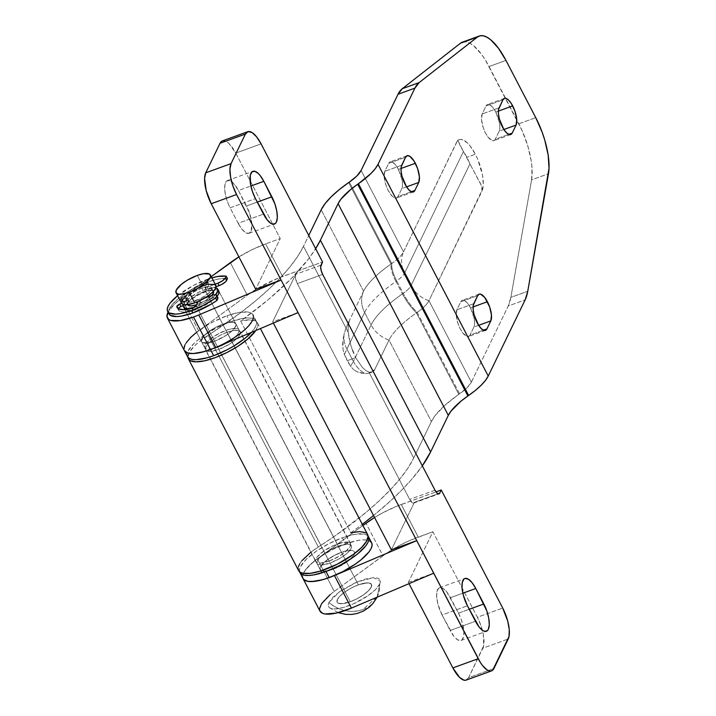<?xml version="1.0" encoding="UTF-8"?>
<svg xmlns="http://www.w3.org/2000/svg" width="716" height="716" viewBox="0 0 716 716"><rect width="100%" height="100%" fill="white"/><g stroke="black" fill="none" stroke-linecap="round" stroke-linejoin="round"><path stroke-width="0.54" stroke-dasharray="3.58 2.69" d="M217.118 296.209A19.341 6.077 152.5 0 1 197.616 308.578L191.458 310.279L186.867 310.44L184.522 309.026L184.8 306.269L187.655 302.573L192.64 298.5L199.012 294.688L205.787 291.698A19.341 6.077 152.5 0 1 218.854 291.206L235.815 323.775A19.341 6.077 -27.5 0 0 222.748 324.267L205.787 291.698L214.487 289.712L216.536 289.828L218.872 291.242M184.325 307.889A19.341 6.077 152.5 0 1 205.787 291.698L222.748 324.267L215.964 327.257L206.879 333.119L201.76 338.838L201.482 341.604L202.342 342.499L205.877 343.134L214.567 341.147A19.341 6.077 -27.5 0 0 235.815 323.775A19.341 6.077 152.5 0 1 214.567 341.147L224.645 336.323L230.436 332.305L234.436 328.34L236.029 325.046L235.833 323.811L233.497 322.406L228.896 322.567L222.748 324.267L215.964 327.257L209.6 331.078L204.615 335.142L201.286 340.369L202.342 342.499L208.419 342.857L214.567 341.147L197.616 308.578L217.754 347.26A19.341 6.077 -27.5 0 0 238.992 329.888A19.341 6.077 -27.5 0 0 225.925 330.38L222.748 324.267A19.341 6.077 -27.5 0 0 201.5 341.639A19.341 6.077 -27.5 0 0 214.567 341.147L221.351 338.158L227.715 334.345L232.709 330.273L235.555 326.577L235.833 323.811L233.497 322.406L228.896 322.567L222.748 324.267A19.341 6.077 152.5 0 1 235.815 323.775L238.992 329.888M350.231 601.744A19.341 6.077 -27.5 0 0 371.47 584.372A19.341 6.077 -27.5 0 0 358.403 584.865L341.442 552.296A19.341 6.077 152.5 0 1 354.518 551.803A19.341 6.077 152.5 0 1 333.271 569.166L350.231 601.744L357.007 598.755L363.37 594.933L368.364 590.87L371.21 587.174L371.488 584.408L369.152 583.003L367.102 582.878L358.403 584.865L351.628 587.854L345.255 591.676L340.27 595.739L337.415 599.435L337.138 602.201L337.997 603.096L341.532 603.731L350.231 601.744L333.271 569.166L340.046 566.186L349.14 560.324L353.131 556.368L354.724 553.074L354.536 551.839L352.2 550.425L344.665 551.257L334.667 555.276L325.583 561.138L320.464 566.866L319.989 568.388L321.036 570.518L327.114 570.876L333.271 569.166A19.341 6.077 152.5 0 1 320.204 569.659A19.341 6.077 152.5 0 1 341.442 552.296L358.403 584.865A19.341 6.077 -27.5 0 0 337.155 602.237A19.341 6.077 -27.5 0 0 350.231 601.744L196.551 306.538A19.341 6.077 152.5 0 1 194.501 307.227L196.551 306.538L350.231 601.744L357.007 598.755L363.37 594.933L368.364 590.87L371.21 587.174L371.488 584.408L369.152 583.003L364.56 583.164L358.403 584.865A19.341 6.077 -27.5 0 0 337.155 602.237A19.341 6.077 -27.5 0 0 350.231 601.744A19.341 6.077 -27.5 0 0 371.47 584.372A19.341 6.077 -27.5 0 0 358.403 584.865L351.628 587.854L345.255 591.676L340.27 595.739L337.415 599.435L337.138 602.201L339.482 603.606L344.074 603.445L350.231 601.744M272.689 321.797L273.351 323.077L272.689 321.797L298.035 312.606L272.689 321.797L295.681 274.326A7.249 2.676 70.1 0 0 297.328 283.599L295.529 278.354L295.681 274.326L272.689 321.797M391.392 549.816L414.376 502.346L413.553 503.097L412.362 502.793L409.668 499.401L297.328 283.599L322.665 274.398L297.328 283.599L409.668 499.401A7.249 2.676 70.1 0 0 413.669 503.062A7.249 2.676 70.1 0 0 414.376 502.346L391.392 549.816M408.344 582.394L433.69 573.194L408.344 582.394L409.015 583.674L408.344 582.394L432.867 531.755L477.384 617.264L502.722 608.072L477.384 617.264L432.867 531.755L408.344 582.394M330.183 594.593L334.274 591.416A38.682 12.154 -27.5 0 0 320.007 611.169L319.766 610.614M334.274 591.416L386.882 553.056L399.868 545.288L409.078 540.786L432.867 531.755L418.233 537.063A48.357 15.197 -27.5 0 0 382.962 555.804L366.01 523.226L382.962 555.804L334.274 591.416L317.313 558.838L362.905 525.499L317.313 558.838L334.274 591.416M303.029 578.564L302.617 576.067L304.649 571.1L309.697 565.175L317.313 558.838A38.682 12.154 152.5 0 0 303.047 578.591L302.617 576.049L303.566 572.997L305.813 569.462L313.805 561.55L319.246 557.469L331.973 549.825L345.533 543.856A38.682 12.154 -27.5 0 0 303.047 578.591L303.065 578.618M374.074 517.793L382.917 512.71L396.736 506.239L436.026 491.883L401.282 504.494L418.233 537.063L401.282 504.494A48.357 15.197 152.5 0 0 374.558 517.489M438.022 493.772L414.376 502.346L438.022 493.772M435.015 490.209L409.668 499.401L435.015 490.209M321.019 265.126L295.681 274.326L321.019 265.126M184.504 350.849L183.923 349.193M184.889 344.915L186.42 342.373M196.64 332.305L247.306 295.207L259.72 287.17L278.032 278.22L322.558 261.966L282.578 276.474L265.618 243.896L280.251 238.589L235.743 153.081L261.089 143.88L235.743 153.081A24.174 8.923 70.1 0 0 222.381 140.9M238.16 223.285A19.824 7.321 70.1 0 0 249.105 233.273A19.824 7.321 70.1 0 0 246.537 205.984L257.259 202.091L246.537 205.984L238.482 190.51A19.824 7.321 70.1 0 0 227.527 180.53A19.824 7.321 70.1 0 0 230.105 207.81L238.16 223.285L263.497 214.093L238.16 223.285L230.105 207.81L255.442 198.618L230.105 207.81L228.485 204.391L225.979 197.079L224.734 190.089L224.949 184.477L226.587 181.103L229.389 180.477L232.942 182.696L238.482 190.51L250.877 186.017L238.482 190.51L249.544 213.037L251.898 223.714L251.039 231.331L248.774 233.371L245.525 232.557L241.802 229.022L238.16 223.285M238.902 256.901A48.357 15.197 152.5 0 1 265.618 243.896L280.251 238.589L255.728 289.228L280.251 238.589L235.743 153.081L228.995 143.549L224.654 140.837M465.803 680.2L468.568 677.712L493.915 668.511L468.568 677.712L482.87 648.177L508.217 638.976L482.87 648.177A24.174 8.923 70.1 0 0 477.384 617.264L481.045 625.856L483.381 634.752L483.667 645.725L468.568 677.712A24.174 8.923 70.1 0 1 466.214 680.084M458.5 613.165L461.507 620.217L463.861 630.894L463.655 636.506L462.017 639.88L460.737 640.552L457.497 639.737L453.765 636.202L442.067 614.999L437.941 604.259L436.697 597.269L436.912 591.658L438.55 588.284L439.83 587.612L443.07 588.427L446.802 591.962L458.5 613.165L469.222 609.28L458.5 613.165L450.445 597.699A19.824 7.321 70.1 0 0 439.49 587.711A19.824 7.321 70.1 0 0 442.067 614.999L467.414 605.799L442.067 614.999L450.122 630.465L475.469 621.273L450.122 630.465A19.824 7.321 70.1 0 0 461.068 640.453A19.824 7.321 70.1 0 0 458.5 613.165M462.84 593.197L450.445 597.699L462.84 593.197M195.101 333.531L206.682 325.485L213.279 321.806L226.829 315.828A38.682 12.154 152.5 0 0 184.343 350.572A38.682 12.154 -27.5 0 1 198.609 330.819L181.658 298.241L211.256 276.6L181.658 298.241L198.609 330.819L247.306 295.207L230.346 262.629L247.306 295.207A48.357 15.197 -27.5 0 1 282.578 276.474L265.618 243.896L251.844 249.777L238.419 257.196M168.036 312.14A38.682 12.154 152.5 0 1 181.658 298.241L174.453 304.184L167.938 312.337M217.476 295.771L210.764 301.767L204.391 305.589L197.616 308.578A19.341 6.077 152.5 0 1 184.996 309.643M495.785 112.036L498.354 111.105L495.785 112.036L499.5 122.884L499.893 127.734L499.186 131.207A14.991 5.531 70.1 0 0 495.785 112.036A14.991 5.531 70.1 0 0 487.498 104.491A14.991 5.531 70.1 0 0 486.048 105.959L487.757 104.42L490.209 105.028L493.029 107.704L495.785 112.036M503.903 129.489L499.186 131.207L495.302 139.217L494.559 140.255L492.438 140.73L488.321 137.472L485.564 133.14L483.291 127.806L481.51 119.733L482.163 113.978L486.048 105.959L502.936 99.828L486.048 105.959L482.163 113.978A14.991 5.531 70.1 0 0 484.481 130.876A14.991 5.531 70.1 0 0 493.843 140.685A14.991 5.531 70.1 0 0 495.302 139.217L508.682 134.366L495.302 139.217L499.186 131.207L503.903 129.489M470.519 307.853L473.088 306.922L470.519 307.853L474.234 318.692L474.627 323.551L473.92 327.015A14.991 5.531 70.1 0 0 470.519 307.853A14.991 5.531 70.1 0 0 462.232 300.308A14.991 5.531 70.1 0 0 460.782 301.776L462.491 300.228L464.944 300.845L467.763 303.521L470.519 307.853M478.637 325.306L473.92 327.015L470.036 335.034L469.293 336.072L467.172 336.538L463.055 333.289L460.298 328.957L458.025 323.623L456.244 315.55L456.898 309.786L460.782 301.776L477.67 295.636L460.782 301.776L456.898 309.786A14.991 5.531 70.1 0 0 459.216 326.693A14.991 5.531 70.1 0 0 468.577 336.502A14.991 5.531 70.1 0 0 470.036 335.034L483.416 330.183L470.036 335.034L473.92 327.015L478.637 325.306M398.445 169.415L401.023 168.475L398.445 169.415L402.168 180.253L402.562 185.113L401.855 188.576A14.991 5.531 70.1 0 0 398.445 169.415A14.991 5.531 70.1 0 0 390.166 161.861A14.991 5.531 70.1 0 0 388.707 163.329L390.426 161.789L392.869 162.407L395.688 165.083L398.445 169.415M406.563 186.867L401.855 188.576L397.971 196.596L396.261 198.135L395.098 198.099L392.413 196.426L388.233 190.51L385.96 185.184L384.179 177.112L384.823 171.348L388.707 163.329L405.605 157.198L388.707 163.329L384.823 171.348A14.991 5.531 70.1 0 0 387.15 188.245A14.991 5.531 70.1 0 0 396.512 198.064A14.991 5.531 70.1 0 0 397.971 196.596L411.351 191.736L397.971 196.596L401.855 188.576L406.563 186.867M328.984 561.129A19.583 6.158 -27.5 0 0 350.491 543.542A19.583 6.158 -27.5 0 0 337.254 544.044L227.035 332.305A19.583 6.158 152.5 0 1 240.272 331.812A19.583 6.158 152.5 0 1 218.756 349.399L328.984 561.129L320.177 563.143L316.597 562.499L315.729 561.595L315.532 560.342L317.143 557.012L323.945 550.935L333.844 545.422L343.492 542.316L349.641 542.674L350.509 543.578L350.231 546.38L345.049 552.17L339.187 556.243L328.984 561.129L218.756 349.399L209.949 351.404L207.873 351.288L205.51 349.856L205.787 347.063L208.678 343.322L213.726 339.205L220.17 335.339L227.035 332.305L233.264 330.586L237.918 330.425L240.29 331.848L240.003 334.649L234.821 340.44L228.959 344.512L218.756 349.399A19.583 6.158 152.5 0 1 205.528 349.9A19.583 6.158 152.5 0 1 227.035 332.305L337.254 544.044A19.583 6.158 -27.5 0 0 315.747 561.63A19.583 6.158 -27.5 0 0 328.984 561.129M363.576 291.215L321.189 209.779L363.576 291.215A67.698 21.274 152.5 0 1 391.017 264.043A67.698 21.274 -27.5 0 0 363.576 291.215A29.016 25.373 -154.2 0 0 364.614 312.489L344.351 354.429L350.518 366.261L353.391 361.482L346.911 349.041L353.391 361.482L371.085 324.93L364.614 312.489A77.364 24.308 152.5 0 1 395.966 281.442L402.446 293.882A77.364 24.308 -27.5 0 0 371.085 324.93L364.614 312.489A29.016 25.373 25.8 0 1 363.576 291.215L349.426 320.455L363.576 291.215M298.59 570.562A38.924 12.235 -27.5 0 1 318.316 547.024A193.418 60.771 -27.5 0 0 413.705 458.07L368.982 372.141L365.804 370.494L362.35 367.415L355.673 357.669L347.206 360.739L344.351 354.429L342.982 349.283L343.071 338.731L345.416 329.709L344.145 333.737A29.016 25.373 25.8 0 0 346.911 349.041L344.351 354.429L342.982 349.283L342.615 343.957L344.145 333.737A29.016 25.373 -154.2 0 0 346.911 349.041L364.614 312.489A77.364 24.308 -27.5 0 1 395.966 281.442A29.016 10.364 -124.8 0 1 391.017 264.043L391.759 263.524A29.016 10.364 -124.8 0 0 396.709 280.923A29.016 10.364 55.2 0 1 391.759 263.524L352.478 188.066L391.759 263.524A29.016 9.12 -27.5 0 0 403.52 251.88A29.016 25.373 -154.2 0 0 404.549 273.154A29.016 25.373 25.8 0 1 403.52 251.88L361.124 170.444L403.52 251.88L457.766 140.193L463.458 151.497L404.549 273.154L411.029 285.595L469.938 163.937L463.458 151.497L404.549 273.154A19.341 6.077 152.5 0 1 396.709 280.923L403.189 293.363A19.341 6.077 -27.5 0 0 411.029 285.595L404.549 273.154A19.341 6.077 152.5 0 1 396.709 280.923L395.966 281.442L402.446 293.882L403.189 293.363L396.709 280.923L395.966 281.442A29.016 10.364 55.2 0 1 391.017 264.043L348.62 182.607L391.017 264.043L391.759 263.524A29.016 9.12 -27.5 0 0 403.52 251.88L456.504 142.466L457.945 140.461L459.815 139.477L462.053 139.548L467.253 142.797L470.018 145.849L475.352 154.235L477.715 159.247L482.548 175.223L483.318 184.621L482.888 188.389L428.956 300.747L471.352 382.183L508.244 305.983L525.141 299.852L508.244 305.983L471.352 382.183L467.074 387.723L445.137 405.059L435.337 415.343L431.408 421.518L413.705 458.07L408.075 467.888L400.396 478.36L390.766 489.341L379.301 500.699L366.153 512.298L335.464 535.604L318.316 547.024L208.088 335.294A193.418 60.771 152.5 0 0 303.486 246.331L308.757 235.457L303.486 246.331L348.218 332.26L348.164 325.44L349.426 320.455L346.848 326.057L349.426 320.455A29.016 10.713 -109.9 0 0 348.218 332.26L303.486 246.331L297.856 256.158L290.177 266.62L280.547 277.602L269.082 288.969L255.934 300.559L241.256 312.239L198.565 342.194L194.743 345.64L189.507 352.039L187.932 357.311A38.924 12.235 152.5 0 1 208.088 335.294L318.316 547.024L310.869 552.251M352.478 188.066L349.372 182.088L352.478 188.066M301.919 560.682L299.736 563.778M298.465 566.562L298.151 568.96M367.63 534.583L365.688 532.731M350.885 532.749L362.296 524.327A212.759 66.848 -27.5 0 1 350.885 532.749L240.657 321.01L268.285 299.673L291.278 278.613L308.847 258.557L315.658 248.712A212.759 66.848 152.5 0 1 240.657 321.01L350.885 532.749A38.924 12.235 -27.5 0 1 367.648 534.61M373.528 515.511L390.632 500.797L401.497 490.353L411.002 480.15L422.324 465.83A212.759 66.848 -27.5 0 1 373.528 515.511M255.728 330.55L257.617 326.675L257.85 324.312L257.134 322.397L255.46 321.001L249.517 319.855L240.657 321.01A38.924 12.235 152.5 0 1 257.429 322.88A38.924 12.235 152.5 0 1 255.728 330.55M462.339 42.181A48.357 17.855 70.1 0 1 489.055 66.534L505.952 60.404L489.055 66.534L518.858 123.787A48.357 17.855 70.1 0 1 531.585 179.868L548.483 173.737L531.585 179.868L510.857 297.382L527.755 291.251L510.857 297.382A72.531 26.778 70.1 0 1 508.244 305.983L510.857 297.382L531.585 179.868L532.024 168.117L531.254 161.172L527.835 146.109L522.259 130.903L485.358 60.01L481.483 54.273L473.616 45.752L469.848 43.22L466.331 41.931L462.393 42.163M518.858 123.787L535.756 117.657L518.858 123.787M349.104 338.408L348.218 332.26L350.661 344.96L349.104 338.408M352.881 351.511L350.661 344.96L355.673 357.669L352.881 351.511M413.705 458.07L431.408 421.518L389.012 340.082L374.853 369.313L372.401 372.007L368.982 372.141L413.705 458.07M458.84 394.346A67.698 21.274 -27.5 0 0 431.408 421.518L389.012 340.082A67.698 21.274 152.5 0 1 416.452 312.91L458.84 394.346L459.591 393.827L417.195 312.391L416.452 312.91L458.84 394.346M417.195 312.391L459.591 393.827A29.016 9.12 -27.5 0 0 471.352 382.183L428.956 300.747A29.016 9.12 152.5 0 1 417.195 312.391A29.016 10.364 55.2 0 1 403.189 293.363A19.341 6.077 -27.5 0 0 411.029 285.595L469.938 163.937A29.016 10.713 70.1 0 0 466.904 157.305A29.016 10.713 70.1 0 0 463.458 151.497L459.932 145.348L457.918 140.211L456.504 142.466A29.016 10.713 -109.9 0 1 459.323 139.629A29.016 10.713 -109.9 0 1 475.352 154.235L466.904 157.305L475.352 154.235A29.016 10.713 -109.9 0 1 481.94 191.324L482.387 188.97L481.188 184.907L469.938 163.937L481.787 186.33L481.94 191.324L428.956 300.747A29.016 25.373 25.8 0 1 411.029 285.595A29.016 25.373 -154.2 0 0 428.956 300.747A29.016 9.12 152.5 0 1 417.195 312.391L416.452 312.91A29.016 10.364 55.2 0 1 402.446 293.882L403.189 293.363A29.016 10.364 -124.8 0 0 417.195 312.391M401.721 165.217L384.823 171.348L401.721 165.217M473.795 303.656L456.898 309.786L473.795 303.656M499.061 107.847L482.163 113.978L499.061 107.847M345.416 329.709L346.848 326.057L345.416 329.709M371.022 372.508L368.131 373.349L371.022 372.508L374.853 369.313L389.012 340.082A29.016 25.373 -154.2 0 1 371.085 324.93A77.364 24.308 152.5 0 1 402.446 293.882A29.016 10.364 -124.8 0 0 416.452 312.91A67.698 21.274 -27.5 0 0 389.012 340.082A29.016 25.373 25.8 0 1 371.085 324.93L353.391 361.482A29.016 25.373 -154.2 0 0 364.909 373.618L368.131 373.349L361.016 373.179L357.141 371.846L353.534 369.554L357.141 371.846L364.909 373.618A29.016 25.373 25.8 0 1 353.391 361.482L350.518 366.261L353.534 369.554L350.518 366.261L347.206 360.739L355.673 357.669L362.35 367.415L365.804 370.494L368.982 372.141A29.016 10.713 -109.9 0 0 372.034 372.159L370.503 372.714L373.367 371.148L374.853 369.313A29.016 10.713 -109.9 0 1 372.034 372.159M215.892 285.505A19.341 6.077 -27.5 0 0 202.816 285.997L197.312 275.409L202.816 285.997A19.341 6.077 -27.5 0 0 181.578 303.369L181.363 302.098M212.026 295.368A14.508 4.556 -27.5 0 1 197.58 304.425L196.676 304.748A14.508 4.556 -27.5 0 0 197.58 304.425L197.186 303.682L197.58 304.425L205.134 300.81L212.473 294.822M196.417 302.197L195.665 300.765A14.508 4.556 152.5 0 1 185.865 301.132A14.508 4.556 152.5 0 1 201.796 288.101L203.702 291.77A14.508 4.556 -27.5 0 0 187.771 304.801L185.704 300.183L186.903 297.713L194.242 291.725L201.796 288.101A14.508 4.556 152.5 0 1 211.605 287.734A14.508 4.556 152.5 0 1 195.665 300.765L196.417 302.197M183.269 305.759L184.862 302.465L188.863 298.509L197.947 292.647L204.731 289.658L358.403 584.865L204.731 289.658A19.341 6.077 152.5 0 1 215.82 287.868L210.88 287.957L204.731 289.658A19.341 6.077 152.5 0 0 183.323 305.419M362.797 609.593C350.679 613.37 339.402 611.008 328.966 602.505L339.303 591.872L357.096 581.947L373.501 577.669L380.384 581.15L377.305 596.822L362.797 609.593A31.432 27.485 -154.2 0 0 377.305 596.822A31.432 27.485 -154.2 0 0 379.659 584.113A29.016 9.12 152.5 0 1 355.136 603.069A29.016 9.12 152.5 0 1 329.405 607.687A29.016 9.12 152.5 0 1 328.966 602.505A31.432 27.485 -154.2 0 0 362.797 609.593M379.659 584.113L375.39 589.653L367.908 595.757L353.248 603.928L343.358 607.517L335.142 608.94L332.063 608.761L329.834 607.982L328.555 606.649L328.259 604.796L328.966 602.505L333.244 596.956L340.726 590.861L355.387 582.681L365.276 579.092L373.492 577.669L376.571 577.848L378.8 578.626L380.08 579.96L380.366 581.813L379.659 584.113M215.597 294.706A19.341 6.077 152.5 0 1 196.551 306.538L206.629 301.713L215.597 294.706M213.511 291.403L210.969 287.098L208.32 286.615L201.796 288.101L203.702 291.77A14.508 4.556 -27.5 0 1 213.511 291.403L211.766 290.374L208.32 290.49L198.627 294.007L190.107 299.923L187.968 302.698L187.762 304.774M208.974 284.288L206.038 284.959M202.816 285.997L192.747 290.821L186.957 294.84M184.683 296.871L182.956 298.805M211.614 287.76L211.408 289.837L209.269 292.611L200.749 298.518L191.056 302.045L187.601 302.161L185.856 301.105M193.839 310.619L192.568 308.184L193.839 310.619A3.383 1.065 -27.5 0 0 197.518 308.068L196.247 305.625L197.518 308.068L200.024 302.886L198.753 300.443L204.839 297.972L199.54 299.897L200.811 302.34L199.54 299.897L199.048 300.156L200.024 302.886L197.518 308.068L193.839 310.619A3.383 1.065 -27.5 0 1 193.204 310.825L191.933 308.381L193.204 310.825A3.383 1.065 -27.5 0 0 193.839 310.619M177.595 295.708A35.406 11.125 152.5 0 1 206.53 279.598L207.801 282.041A35.406 11.125 -27.5 0 0 168.52 312.489M208.75 284.87A3.383 1.065 -27.5 0 0 208.795 284.377A3.383 1.065 -27.5 0 0 205.832 284.735L204.561 282.292A3.383 1.065 152.5 0 1 207.524 281.934A3.383 1.065 152.5 0 1 207.479 282.426L208.75 284.87L206.244 290.052L204.973 287.608L207.479 282.426L208.839 284.565L208.195 284.118L205.832 284.735A30.663 9.63 -27.5 0 0 182.231 300.478A3.383 1.065 -27.5 0 0 181.792 301.508A3.383 1.065 -27.5 0 0 183.341 301.651L182.07 299.207L187.601 297.847L188.872 300.29A14.508 4.556 -27.5 0 0 187.288 303.566L186.017 301.123L181.506 303.226L186.017 301.123A14.508 4.556 152.5 0 1 187.601 297.847L188.872 300.29L183.341 301.651L182.07 299.207A3.383 1.065 152.5 0 1 180.522 299.064A3.383 1.065 152.5 0 1 180.96 298.035L182.231 300.478L180.96 298.035A30.663 9.63 152.5 0 1 204.561 282.292L205.832 284.735L195.558 290.15L189.409 294.249L184.298 298.438L181.846 301.588L188.872 300.29L187.288 303.566L186.017 301.123L187.601 297.847L181.121 299.324L180.522 298.688L185.426 293.909L194.287 287.707L204.561 282.292L207.282 281.737L204.973 287.608L206.718 290.132L204.973 287.608L206.235 290.15L208.75 284.87M204.964 287.707L215.194 284.163L205.447 287.689L206.718 290.132L216.107 286.731L206.235 290.15M168.913 313.832L168.529 311.514L171.446 305.481L178.758 298.241L189.355 290.875L201.626 284.529L213.699 280.144L219.069 278.918L227.482 278.622A35.406 11.125 -27.5 0 0 207.801 282.041L206.53 279.598A35.406 11.125 152.5 0 1 211.9 277.853M213.216 297.838L211.945 295.395L213.216 297.838L200.024 302.886L214.361 297.471L216.313 297.131L217.879 297.677A6.9 2.166 -27.5 0 0 213.216 297.838M198.296 301.391L198.753 300.443L198.296 301.391M178.033 309.151A30.663 9.63 -27.5 0 0 178.275 309.777A30.663 9.63 -27.5 0 0 193.204 310.825L187.395 311.97L182.741 312.069L179.555 311.111L178.033 309.151A3.383 1.065 -27.5 0 1 178.177 308.596L178.033 309.151M184.585 304.828L187.288 303.566L184.585 304.828M177.487 295.798L194.126 285.066L212.419 277.701M179.779 307.173L178.785 307.907M187.52 356.675L187.1 354.134L188.04 351.082L193.741 343.689L198.278 339.635L203.72 335.553L216.456 327.919L230.015 321.94L226.829 315.828L230.015 321.94A38.682 12.154 -27.5 0 0 187.529 356.675M230.015 321.94L242.321 318.53L247.405 317.967L251.513 318.208L254.475 319.246L256.185 321.028L256.579 323.498L255.63 326.559L251.459 332.367A38.682 12.154 -27.5 0 0 256.149 320.956A38.682 12.154 -27.5 0 0 230.015 321.94M217.754 347.26L224.529 344.271L233.613 338.408L237.614 334.453L239.207 331.159L239.01 329.924L236.674 328.51L229.138 329.342L219.15 333.37L210.056 339.223L204.937 344.951L204.66 347.707L206.996 349.122L209.054 349.238L217.754 347.26L214.567 341.147A19.341 6.077 152.5 0 1 201.5 341.639A19.341 6.077 152.5 0 1 222.748 324.267L225.925 330.38A19.341 6.077 -27.5 0 0 204.678 347.752A19.341 6.077 -27.5 0 0 217.754 347.26M184.352 350.589L183.923 348.03L184.862 344.969L190.563 337.576M256.149 320.956L252.972 314.852A38.682 12.154 152.5 0 0 226.829 315.828L239.144 312.427L248.336 312.104L251.298 313.134L253.008 314.924L253.401 317.385L252.453 320.446L246.751 327.839L236.772 335.974L224.036 343.608L215.856 347.466M333.271 569.166A19.341 6.077 -27.5 0 0 354.518 551.803A19.341 6.077 -27.5 0 0 341.442 552.296L338.265 546.183A19.341 6.077 152.5 0 1 351.332 545.69A19.341 6.077 152.5 0 1 330.094 563.062L333.271 569.166L340.046 566.186L349.14 560.324L354.259 554.596L354.536 551.839L352.2 550.425L344.665 551.257L334.667 555.276L328.304 559.098L321.582 565.094L319.989 568.388L321.036 570.518L322.522 571.037L327.114 570.876L333.271 569.166L330.094 563.062L340.172 558.238L345.962 554.211L349.954 550.255L351.547 546.961L351.35 545.726L349.014 544.321L346.965 544.196L338.265 546.183L331.49 549.172L322.397 555.034L317.286 560.753L316.812 562.284L317.859 564.414L321.395 565.049L330.094 563.062A19.341 6.077 152.5 0 1 317.027 563.555A19.341 6.077 152.5 0 1 338.265 546.183L341.442 552.296A19.341 6.077 -27.5 0 0 320.204 569.659A19.341 6.077 -27.5 0 0 333.271 569.166M299.583 571.789A38.682 12.154 152.5 0 1 342.355 537.743L345.533 543.856L357.839 540.446L362.931 539.882L367.031 540.124L370.002 541.162M299.834 572.415L299.44 569.945L300.389 566.884L306.081 559.491L316.06 551.356L328.796 543.721L342.355 537.743L354.662 534.333L363.853 534.02L366.816 535.049L368.525 536.839M371.667 542.871A38.682 12.154 -27.5 0 0 345.533 543.856L342.355 537.743A38.682 12.154 152.5 0 1 368.087 536.132M218.863 291.206L351.332 545.69M321.887 572.889L317.027 563.555M249.105 233.273L274.452 224.072M227.527 180.53L252.873 171.33M413.669 503.062L439.015 493.861M439.49 587.711L464.836 578.51M461.068 640.453L486.415 631.252M184.549 309.07L204.678 347.752M350.491 543.542L240.272 331.812M257.429 322.88L260.391 328.572M315.747 561.63L205.528 349.9M413.409 191.933L396.512 198.064M407.064 155.73L390.166 161.861M485.475 330.371L468.577 336.502M479.129 294.169L462.232 300.308M510.741 134.554L493.843 140.685M504.395 98.361L487.498 104.491M459.323 139.629L457.793 140.184M320.866 570.929L183.484 307.03M377.117 597.198L380.384 581.15M329.405 607.687L338.229 612.645M208.795 284.377L207.524 281.934M178.275 309.777L177.004 307.334M181.792 301.508L180.522 299.064"/><path stroke-width="1.07" d="M215.82 287.868A19.341 6.077 152.5 0 1 217.798 289.166L218.863 291.206A19.341 6.077 152.5 0 1 217.118 296.209L218.595 294.007L218.872 291.242M224.654 140.837L222.792 140.784L221.235 141.598L220.036 143.272L205.734 172.807L204.579 178.391L206.19 190.626L211.22 203.72L236.566 194.519A24.174 8.923 -109.9 0 1 231.071 163.615L205.734 172.807L231.071 163.615L245.382 134.071L220.036 143.272L205.734 172.807A24.174 8.923 70.1 0 0 211.22 203.72L255.728 289.228L281.075 280.028L298.035 312.606L281.075 280.028L198.788 314.942L215.749 347.511L298.035 312.606L416.739 540.625L334.453 575.539L416.739 540.625L478.207 658.702L452.861 667.903L409.015 583.674L452.861 667.903L478.207 658.702A24.174 8.923 -109.9 0 0 491.561 670.883A24.174 8.923 -109.9 0 0 493.915 668.511L508.217 638.976A24.174 8.923 -109.9 0 0 502.722 608.072L441.253 489.986L436.026 491.883L441.253 489.986L502.722 608.072L507.751 621.157L509.264 629.686L509.004 636.524L492.715 670.185L491.149 670.999L489.288 670.946L487.193 670.015L482.647 665.692L480.373 662.479L416.739 540.625L391.392 549.816L273.351 323.077L391.392 549.816L416.739 540.625L298.035 312.606L215.749 347.511L198.788 314.942A38.682 12.154 152.5 0 1 193.526 317.018L210.486 349.587A38.682 12.154 -27.5 0 0 215.749 347.511A38.682 12.154 152.5 0 1 210.486 349.587L201.277 352.361L193.481 353.543L187.735 353.024L184.334 350.554A38.682 12.154 -27.5 0 0 210.486 349.587L193.526 317.018A38.682 12.154 -27.5 0 0 198.788 314.942L281.075 280.028L236.566 194.519L232.897 185.927L230.57 177.031L229.925 169.2L231.071 163.615L245.382 134.071L248.139 131.583L252.095 132.576L256.641 136.89L261.089 143.88L322.558 261.966L320.679 266.808L321.162 270.478L322.665 274.398L435.015 490.209L437.037 493.064L438.89 493.897L439.722 493.154L438.022 493.772L439.722 493.154L441.253 489.986L439.722 493.154A7.249 2.676 -109.9 0 1 439.015 493.861A7.249 2.676 -109.9 0 1 435.015 490.209L322.665 274.398A7.249 2.676 -109.9 0 1 321.019 265.126L322.558 261.966L261.089 143.88A24.174 8.923 -109.9 0 0 247.727 131.708L222.381 140.9A24.174 8.923 70.1 0 0 220.036 143.272L245.382 134.071A24.174 8.923 -109.9 0 1 247.727 131.708M302.814 578.036L303.808 579.611L308.104 581.41L315.103 581.294L324.169 579.271L334.453 575.539L351.404 608.108L334.453 575.539A38.682 12.154 152.5 0 1 303.047 578.591L320.007 611.169A38.682 12.154 -27.5 0 0 351.404 608.108L433.69 573.194L351.404 608.108L336.386 613.084L325.055 613.979L322.54 613.317L319.766 610.614L319.578 608.636L321.6 603.678L330.183 594.593M362.905 525.499L374.558 517.489A48.357 15.197 152.5 0 0 366.01 523.226L362.905 525.499M255.442 198.618L267.149 219.821L270.872 223.365L272.59 224.126L275.4 223.499L276.385 222.13L277.325 217.557L276.797 211.131L274.881 203.836L263.828 181.318L260.176 175.59L258.288 173.496L254.735 171.276L251.925 171.903L250.296 175.277L250.528 184.281L252.444 191.566L255.442 198.618A19.824 7.321 -109.9 0 1 252.873 171.33A19.824 7.321 -109.9 0 1 263.828 181.318L250.877 186.017L263.828 181.318L271.883 196.793A19.824 7.321 -109.9 0 1 274.452 224.072A19.824 7.321 -109.9 0 1 263.497 214.093L255.442 198.618M467.414 605.799L479.111 627.001L482.835 630.545L484.553 631.306L487.363 630.68L488.348 629.319L489.288 624.737L488.76 618.311L486.853 611.017L475.791 588.498L472.148 582.77L468.416 579.226L465.176 578.412L463.896 579.083L462.259 582.466L462.044 588.069L463.288 595.068L467.414 605.799A19.824 7.321 -109.9 0 1 464.836 578.51A19.824 7.321 -109.9 0 1 475.791 588.498L462.84 593.197L475.791 588.498L483.846 603.973A19.824 7.321 -109.9 0 1 486.415 631.252A19.824 7.321 -109.9 0 1 475.469 621.273L467.414 605.799M183.923 349.193L184.889 344.915M186.42 342.373L191.405 336.762L196.64 332.305M257.259 202.091L271.883 196.793L257.259 202.091M281.075 280.028L236.566 194.519L211.22 203.72L255.728 289.228L281.075 280.028M465.803 680.2L463.941 680.146L459.609 677.434L452.861 667.903A24.174 8.923 70.1 0 0 466.214 680.084L491.561 670.883M469.222 609.28L483.846 603.973L469.222 609.28M238.902 256.901L211.256 276.6L230.346 262.629A48.357 15.197 152.5 0 1 238.902 256.901M168.036 312.14L166.971 316.624L168.824 319.56L170.775 320.446L180.199 320.589L193.526 317.018A38.682 12.154 152.5 0 1 167.392 317.994A38.682 12.154 152.5 0 1 168.036 312.14M185.381 309.921L184.522 309.026M184.996 309.643A19.341 6.077 152.5 0 1 184.549 309.07A19.341 6.077 152.5 0 1 184.325 307.889L183.466 306.994L183.323 305.419A19.341 6.077 152.5 0 0 183.484 307.03A19.341 6.077 152.5 0 0 194.501 307.227L187.852 308.524L184.325 307.889M512.683 105.905A14.991 5.531 -109.9 0 1 516.084 125.067L503.903 129.489L516.084 125.067L516.737 119.312L514.956 111.24L511.34 103.569L508.494 99.998L505.809 98.316L504.655 98.28L502.936 99.828L498.569 109.36L498.408 113.602L499.347 118.892L503.804 129.345L506.651 132.916L509.336 134.599L511.457 134.125L512.2 133.087L516.084 125.067L512.2 133.087A14.991 5.531 -109.9 0 1 510.741 134.554A14.991 5.531 -109.9 0 1 501.379 124.745A14.991 5.531 -109.9 0 1 499.061 107.847L502.936 99.828A14.991 5.531 -109.9 0 1 504.395 98.361A14.991 5.531 -109.9 0 1 512.683 105.905L498.354 111.105L512.683 105.905M487.417 301.722A14.991 5.531 -109.9 0 1 490.818 320.884L478.637 325.306L490.818 320.884L491.471 315.121L489.69 307.048L484.66 297.391L480.543 294.133L479.389 294.097L477.67 295.636L473.303 305.177L473.142 309.419L474.082 314.709L478.539 325.162L481.385 328.733L484.07 330.407L485.224 330.443L486.934 328.904L490.818 320.884L486.934 328.904A14.991 5.531 -109.9 0 1 485.475 330.371A14.991 5.531 -109.9 0 1 476.113 320.562A14.991 5.531 -109.9 0 1 473.795 303.656L477.67 295.636A14.991 5.531 -109.9 0 1 479.129 294.169A14.991 5.531 -109.9 0 1 487.417 301.722L473.088 306.922L487.417 301.722M415.343 163.284A14.991 5.531 -109.9 0 1 418.753 182.446L406.563 186.867L418.753 182.446L419.397 176.682L417.616 168.609L414 160.948L409.767 156.267L407.315 155.658L405.605 157.198L401.228 166.739L401.076 170.981L402.007 176.261L406.473 186.715L409.31 190.295L411.995 191.969L414.125 191.494L414.868 190.465L418.753 182.446L414.868 190.465A14.991 5.531 -109.9 0 1 413.409 191.933A14.991 5.531 -109.9 0 1 404.048 182.115A14.991 5.531 -109.9 0 1 401.721 165.217L405.605 157.198A14.991 5.531 -109.9 0 1 407.064 155.73A14.991 5.531 -109.9 0 1 415.343 163.284L401.023 168.475L415.343 163.284M321.189 209.779L308.757 235.457L321.189 209.779A67.698 21.274 152.5 0 1 348.62 182.607L339.098 189.749L331.159 196.846L325.118 203.604L321.189 209.779M349.372 182.088L348.62 182.607L349.372 182.088A29.016 9.12 152.5 0 0 361.124 170.444L356.854 175.993L349.372 182.088M310.869 552.251L301.919 560.682M299.736 563.778L298.465 566.562M298.151 568.96L298.796 570.903L300.389 572.344L302.877 573.248L310.261 573.337L320.15 571.153L337.245 564.217L353.346 554.452L361.544 547.525L366.646 541.162L368.078 536.042L367.353 534.136M365.688 532.731L359.736 531.594L350.885 532.749M362.296 524.327L373.528 515.511A212.759 66.848 -27.5 0 1 362.296 524.327M315.398 249.123L320.383 240.2L338.086 203.648L340.888 199.236L350.876 189.346L358.43 183.726L468.649 395.456L467.906 395.975A48.357 15.197 -27.5 0 0 448.305 415.378L430.602 451.93A212.759 66.848 -27.5 0 1 422.324 465.83L430.602 451.93L448.305 415.378L451.107 410.975L461.104 401.076L475.451 390.354L481.116 385.289L485.439 380.456L488.24 376.043L525.141 299.852L488.24 376.043L378.021 164.313L414.922 88.122L398.024 94.252L361.124 170.444L398.024 94.252L414.922 88.122L419.137 82.6L477.348 37.098L480.069 35.809L483.228 35.8L486.746 37.089L490.514 39.622L498.381 48.142L505.952 60.404L535.756 117.657L505.952 60.404A48.357 17.855 -109.9 0 0 479.237 36.051L462.339 42.181A48.357 17.855 70.1 0 0 460.451 43.228L402.24 88.73L398.024 94.252A72.531 26.778 70.1 0 1 402.24 88.73L419.137 82.6L402.24 88.73L460.451 43.228L477.348 37.098L463.171 41.94M187.923 357.221L188.576 359.172L190.161 360.613L195.978 361.849L204.731 360.783L215.471 357.544L227.026 352.478L238.124 346.141L247.566 339.232L255.728 330.55A38.924 12.235 152.5 0 1 219.57 355.924A38.924 12.235 152.5 0 1 188.371 358.823A38.924 12.235 152.5 0 1 187.932 357.311M315.658 248.712A212.759 66.848 152.5 0 0 320.383 240.2L430.602 451.93L320.383 240.2L338.086 203.648L448.305 415.378L338.086 203.648A48.357 15.197 152.5 0 1 357.678 184.236L467.906 395.975L357.678 184.236L358.43 183.726L468.649 395.456A48.357 15.197 -27.5 0 0 488.24 376.043L378.021 164.313A48.357 15.197 152.5 0 1 358.43 183.726L370.897 173.558L375.22 168.725L378.021 164.313L414.922 88.122A72.531 26.778 -109.9 0 1 419.137 82.6L477.348 37.098A48.357 17.855 -109.9 0 1 479.237 36.051M535.756 117.657L542.182 132.281L544.733 139.978L548.152 155.041L549.029 168.278L527.755 291.251L525.141 299.852A72.531 26.778 -109.9 0 0 527.755 291.251L548.483 173.737A48.357 17.855 -109.9 0 0 535.756 117.657M188.371 358.823L298.59 570.562A38.924 12.235 -27.5 0 0 338.766 563.438A38.924 12.235 -27.5 0 0 367.648 534.61L260.391 328.572M411.351 191.736L414.868 190.465L411.351 191.736M483.416 330.183L486.934 328.904L483.416 330.183M508.682 134.366L512.2 133.087L508.682 134.366M176.064 292.781L181.578 303.369A19.341 6.077 -27.5 0 0 194.645 302.877L189.131 292.289A19.341 6.077 152.5 0 1 176.064 292.781A19.341 6.077 152.5 0 1 197.312 275.409A19.341 6.077 152.5 0 1 210.379 274.917A19.341 6.077 152.5 0 1 189.131 292.289L194.645 302.877L198.019 301.517L207.792 296.066L212.777 292.003L215.632 288.306L216.107 286.776L215.051 284.646L208.974 284.288M197.186 303.682L196.417 302.197L197.186 303.682M187.771 304.801A14.508 4.556 -27.5 0 0 196.676 304.748L191.056 305.92L188.398 305.437L187.726 304.703M217.798 289.166A19.341 6.077 152.5 0 1 215.597 294.706L218.013 290.436L217.816 289.201L215.48 287.796M213.458 291.305L213.511 291.403A14.508 4.556 -27.5 0 1 212.026 295.368L213.672 292.352L212.885 290.759M206.038 284.959L202.816 285.997M186.957 294.84L184.683 296.871M182.956 298.805L181.363 302.098M181.56 303.333L183.896 304.739L185.945 304.855L194.645 302.877A19.341 6.077 -27.5 0 0 215.892 285.505L210.379 274.917M197.312 275.409L203.46 273.7L209.546 274.058L210.594 276.188L210.119 277.719L205 283.438L195.916 289.3L189.131 292.289L180.441 294.276L178.382 294.151L176.046 292.746L176.324 289.98L181.443 284.261L187.234 280.233L197.312 275.409M179.779 307.173L184.585 304.828L180.987 306.511L179.716 304.067L181.506 303.226L176.897 306.171L178.284 308.668L183.627 309.706L191.933 308.381A3.383 1.065 -27.5 0 0 192.568 308.184L196.247 305.625A3.383 1.065 152.5 0 1 192.568 308.184A3.383 1.065 152.5 0 1 191.933 308.381A30.663 9.63 152.5 0 1 177.004 307.334A30.663 9.63 152.5 0 1 176.763 306.708L177.371 307.889L176.763 306.708A3.383 1.065 152.5 0 1 179.716 304.067L180.987 306.511A3.383 1.065 -27.5 0 0 178.177 308.596M168.52 312.489A35.406 11.125 -27.5 0 0 168.913 313.841A35.406 11.125 -27.5 0 0 192.846 312.937L191.566 310.493A35.406 11.125 152.5 0 1 167.642 311.397A35.406 11.125 152.5 0 1 177.595 295.708L170.175 303.038L168.117 306.269L167.258 309.07L167.607 311.326L169.173 312.964L175.644 314.127L180.307 313.617L191.566 310.493L192.846 312.937A35.406 11.125 -27.5 0 0 216.903 300.478L215.632 298.035A35.406 11.125 152.5 0 1 191.566 310.493L203.979 305.025L215.632 298.035L216.903 300.478L217.78 298.661L216.509 296.218L215.632 298.035L216.509 296.218L217.78 298.661A6.9 2.166 -27.5 0 0 217.879 297.668L216.903 300.478L211.292 304.094L192.846 312.937L181.578 316.06L176.915 316.57L170.444 315.407L168.886 313.769M216.107 286.731L219.123 285.639L217.852 283.196L215.194 284.163L217.852 283.196L219.123 285.639A6.9 2.166 -27.5 0 0 226.605 280.439L225.334 277.996A6.9 2.166 152.5 0 1 217.852 283.196L222.542 280.762L225.334 277.996L226.605 280.439L227.482 278.622L226.211 276.188L225.334 277.996L226.211 276.188L227.482 278.622L225.594 281.755L221.539 284.565L216.107 286.731M211.9 277.853A35.406 11.125 152.5 0 1 226.211 276.188L217.798 276.474L211.9 277.853M216.608 295.234L215.042 294.688L213.091 295.028L204.839 297.972L211.945 295.395A6.9 2.166 152.5 0 1 216.608 295.225A6.9 2.166 152.5 0 1 216.509 296.218L216.608 295.234L217.879 297.668M196.247 305.625L198.296 301.391L196.247 305.625M178.785 307.907L178.168 308.614M184.343 350.572L187.529 356.675A38.682 12.154 -27.5 0 0 213.663 355.7L210.486 349.587A38.682 12.154 152.5 0 1 184.343 350.572L167.392 317.994M215.856 347.466L210.486 349.587L213.663 355.7A38.682 12.154 -27.5 0 0 251.459 332.367L245.391 337.997L233.819 346.043L227.223 349.721L213.663 355.7L207.228 357.767L196.265 359.665L192.165 359.423L189.194 358.394L187.485 356.604M252.972 314.852A38.682 12.154 152.5 0 1 210.486 349.587L204.051 351.654L193.087 353.561L188.979 353.319L186.017 352.281L184.307 350.5M190.563 337.576L195.101 333.531M326.004 571.502A38.682 12.154 152.5 0 1 299.87 572.487A38.682 12.154 152.5 0 1 299.583 571.789L301.543 574.196L304.506 575.234L308.605 575.467L313.697 574.912L326.004 571.502L329.181 577.606L326.004 571.502L339.563 565.524L352.299 557.889L357.74 553.808L365.733 545.887L367.97 542.361L368.919 539.3L368.087 536.132A38.682 12.154 152.5 0 1 368.489 536.758A38.682 12.154 152.5 0 1 326.004 571.502M299.87 572.487L303.047 578.591A38.682 12.154 -27.5 0 0 329.181 577.606L322.746 579.683L311.791 581.58L307.683 581.338L304.721 580.309L303.011 578.519M370.002 541.162L371.711 542.943L372.096 545.413L371.156 548.465L368.91 552L360.918 559.912L355.476 563.993L342.74 571.637L329.181 577.606A38.682 12.154 -27.5 0 0 371.667 542.871L368.489 536.758M321.887 572.889L320.866 570.929M338.229 612.645L345.658 614.373L351.726 614.435L357.168 613.478L363.531 611.008L369.295 607.132L372.767 603.713L377.117 597.198M168.913 313.841L167.642 311.397"/></g></svg>
